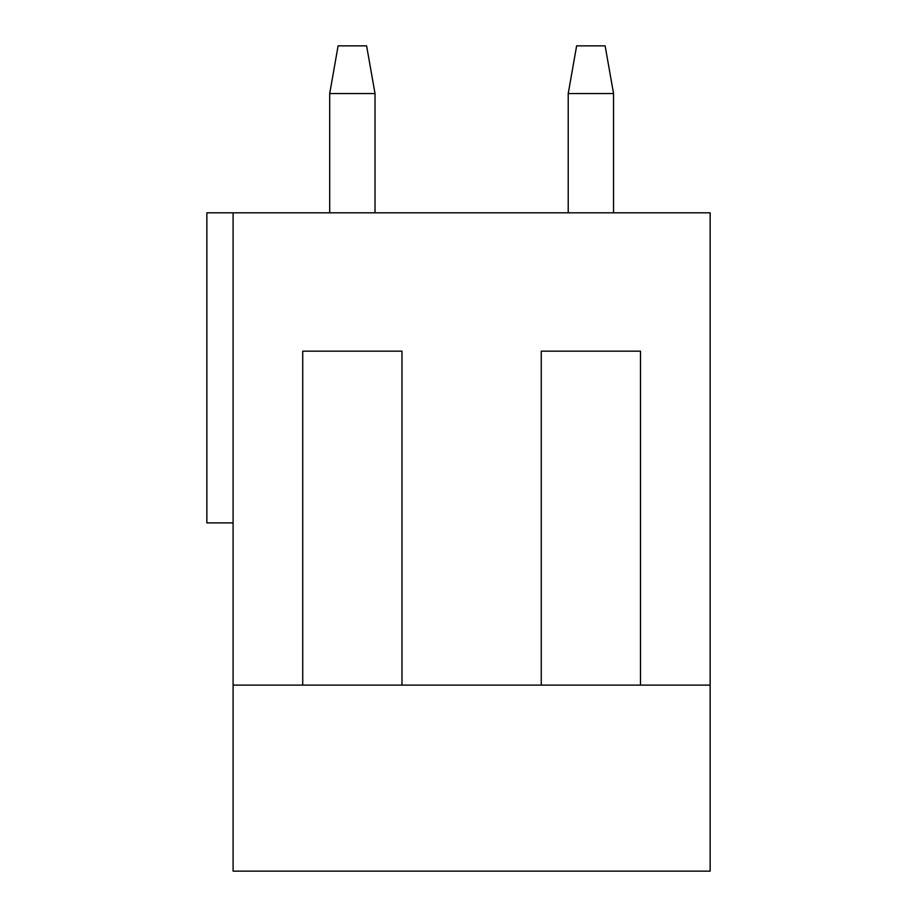 <?xml version="1.0" encoding="UTF-8"?>
<svg xmlns="http://www.w3.org/2000/svg" width="917" height="917" viewBox="0 0 917 917"><rect width="100%" height="100%" fill="white"/><g stroke="black" fill="none" stroke-linecap="round" stroke-linejoin="round"><path stroke-width="1.38" d="M375.019 93.557L329.696 93.557L338.109 45.85L366.605 45.85L375.019 93.557L375.019 212.813M329.696 93.557L329.696 212.813M613.542 93.557L568.219 93.557L576.633 45.85L605.128 45.85L613.542 93.557L613.542 212.813M568.219 93.557L568.219 212.813M710.148 212.813L710.148 871.15L233.09 871.15L233.09 212.813L710.148 212.813M233.09 522.896L206.852 522.896L206.852 212.813L233.09 212.813M233.09 685.102L302.736 685.102L302.736 351.165L401.978 351.165L302.736 351.165M302.736 685.102L401.978 685.102L401.978 351.165M401.978 685.102L541.259 685.102L541.259 351.165L640.502 351.165L541.259 351.165M541.259 685.102L640.502 685.102L640.502 351.165M640.502 685.102L710.148 685.102"/></g></svg>
